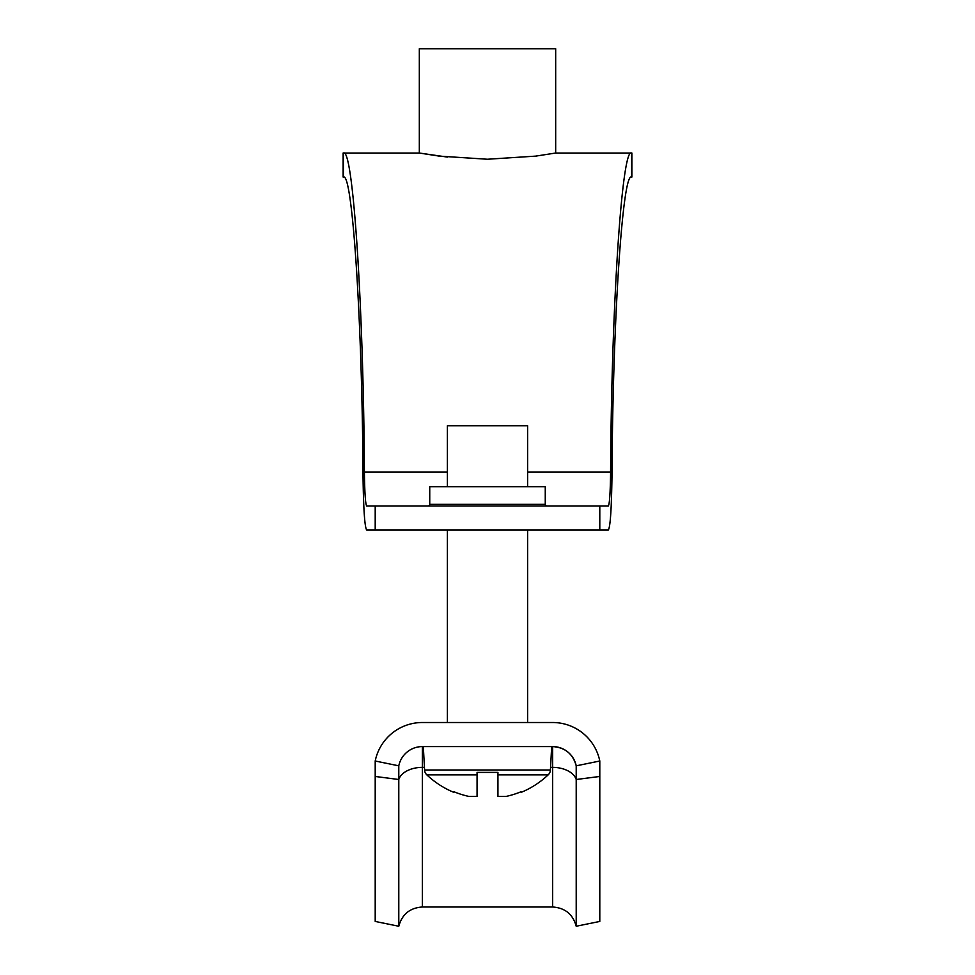 <?xml version="1.0" encoding="UTF-8"?>
<svg xmlns="http://www.w3.org/2000/svg" width="975" height="975" viewBox="0 0 975 975"><rect width="100%" height="100%" fill="white"/><g stroke="black" fill="none" stroke-linecap="round" stroke-linejoin="round"><path stroke-width="1.46" d="M428.147 505.952A1.609 1.609 0 0 0 429.743 504.343L429.743 486.696L545.257 486.696L545.257 504.343A1.609 1.609 0 0 0 546.853 505.952M447.391 157.072L419.323 153.026L439.298 156.122L487.476 159.242L535.714 156.122L555.677 153.026L555.677 48.75L419.323 48.75L419.323 153.026L343.127 153.026L343.127 177.084M555.677 153.026L631.873 153.026L631.873 177.084M366.685 505.952L608.315 505.952C609.558 504.221 610.313 492.911 610.606 472.01C611.459 305.992 622.026 145.872 631.642 153.112L631.642 177.182C622.647 170.674 612.775 320.458 611.983 475.715C611.52 509.145 610.289 527.243 608.315 530.01L366.685 530.01C364.711 527.243 363.48 509.145 363.017 475.715C362.225 320.458 352.353 170.674 343.358 177.182L343.358 153.112C352.974 145.872 363.541 305.992 364.394 472.01C364.687 492.911 365.442 504.221 366.685 505.952M375.204 505.952L375.204 530.01L366.685 530.01M608.315 530.01L599.796 530.01L599.796 505.952M599.796 776.466L599.796 921.436L576.213 926.25C572.91 914.27 565.049 907.847 552.642 906.994L552.642 746.582C565.037 747.411 572.898 753.833 576.213 765.826L599.796 761.012A48.128 48.128 0 0 0 552.642 722.512L422.358 722.512A48.128 48.128 0 0 0 375.204 761.012L398.787 765.826A24.058 24.058 0 0 1 422.358 746.582L552.642 746.582A24.058 24.058 0 0 1 576.213 765.826L576.213 779.5L599.796 776.466L599.796 761.012M443.381 722.512L422.358 722.512L443.381 722.512M576.213 926.25L576.213 779.5A24.058 15.149 180 0 0 552.642 767.374L550.582 767.374M552.642 906.994L422.358 906.994C409.951 907.847 402.09 914.257 398.787 926.25L398.787 765.826M398.787 926.25L375.204 921.436L375.204 761.012M527.609 530.01L527.609 722.512L552.642 722.512M527.609 486.696L527.609 425.734L447.391 425.734L447.391 486.696M447.391 530.01L447.391 722.512M548.194 774.845L497.933 774.845L497.933 796.465L505.915 796.465A87.616 87.616 0 0 0 521.003 791.761L521.284 792.309A88.225 88.225 0 0 0 548.194 774.845A7.215 7.215 0 0 0 550.436 769.982L424.564 769.982A7.215 7.215 0 0 0 426.806 774.845A88.225 88.225 0 0 0 453.716 792.309L453.997 791.761A87.616 87.616 0 0 0 469.085 796.465L477.067 796.465L477.067 774.845L426.806 774.845M497.933 774.845L497.933 772.395L477.067 772.395L477.067 774.845M550.436 769.982L551.667 746.582M424.564 769.982L423.333 746.582M477.067 772.395L497.933 772.395M429.743 504.343L545.257 504.343M610.606 472.01L527.609 472.01M447.391 472.01L364.394 472.01M422.358 906.994L422.358 767.374L424.418 767.374M375.204 776.466L398.787 779.5A24.058 15.149 180 0 1 422.358 767.374L422.358 746.582"/></g></svg>
